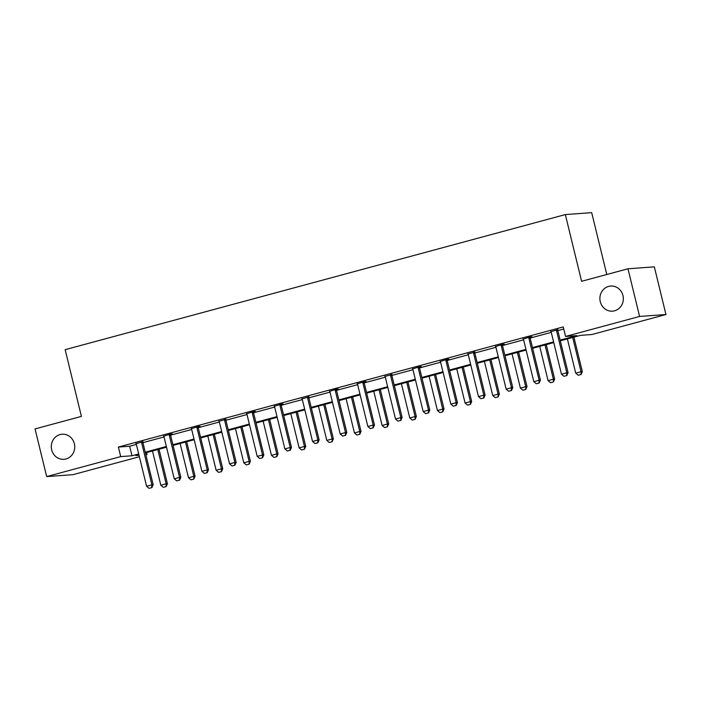 <?xml version="1.0" encoding="UTF-8"?>
<svg xmlns="http://www.w3.org/2000/svg" width="701" height="701" viewBox="0 0 701 701"><rect width="100%" height="100%" fill="white"/><g stroke="black" fill="none" stroke-linecap="round" stroke-linejoin="round"><path stroke-width="1.05" d="M74.367 443.707A12.583 11.724 85.8 0 1 63.94 459.321A12.583 11.724 85.8 0 1 51.672 449.832A12.583 11.724 85.8 0 1 62.109 434.217A12.583 11.724 85.8 0 1 74.367 443.707M622.961 295.542A12.583 11.724 85.8 0 1 612.534 311.156A12.583 11.724 85.8 0 1 600.266 301.667A12.583 11.724 85.8 0 1 610.694 286.052A12.583 11.724 85.8 0 1 622.961 295.542M606.777 274.512L591.697 212.648L565.339 214.576L65.149 349.668L81.412 416.394L35.05 428.924L46.669 476.584L120.695 456.596L131.99 455.773L138.702 453.959M565.339 214.576L581.602 281.303L627.973 268.781L654.331 266.853L665.95 314.521L591.924 334.517L580.63 335.341L560.318 340.826M146.553 452.583L147.061 454.669L145.922 454.975M139.376 456.737L73.027 474.656L46.669 476.584M627.973 268.781L639.592 316.449L665.95 314.521M170.571 434.331L172.393 433.84L170.615 433.972L170.553 434.725A1.963 1.831 -94.2 0 0 170.615 435.33L180.84 477.276L179.579 480.15L176.705 480.886L179.579 480.15M163.719 436.18L170.615 433.972M225.897 419.391L219.036 421.24M281.215 404.451L283.038 403.96L281.25 404.083L281.197 404.845A1.963 1.831 -94.2 0 0 281.25 405.45L291.476 447.396L290.223 450.27L287.349 451.006L290.223 450.27M274.354 406.3L281.25 404.083M336.533 389.511L338.355 389.02L336.576 389.143L336.515 389.905A1.963 1.831 -94.2 0 0 336.576 390.501L346.802 432.447L345.54 435.33L342.666 436.066L345.54 435.33M329.68 391.36L336.576 389.143M391.859 374.562L384.998 376.419M447.177 359.622L448.999 359.131L447.212 359.262L447.159 360.025A1.963 1.831 -94.2 0 0 447.212 360.621L457.438 402.567L456.176 405.45L453.31 406.177L456.176 405.45M440.316 361.479L447.212 359.262M502.494 344.682L504.317 344.191L502.538 344.322L502.477 345.085A1.963 1.831 -94.2 0 0 502.538 345.681L512.764 387.627L511.502 390.501L508.628 391.237L511.502 390.501M495.642 346.539L502.538 344.322M557.812 329.742L550.96 331.599M560.143 340.134L576.853 335.621L565.567 336.445L563.236 326.911L118.373 447.063L129.667 446.239L136.371 444.425M142.925 442.655L164.034 436.951M170.58 435.181L191.697 429.485M198.243 427.715L219.352 422.011M225.906 420.241L247.015 414.545M253.56 412.775L274.678 407.071M281.224 405.301L302.333 399.596M308.887 397.835L329.996 392.131M336.541 390.361L357.659 384.656M364.205 382.886L385.313 377.191M391.868 375.421L412.977 369.716M419.522 367.946L440.64 362.251M447.185 360.48L468.294 354.776M474.849 353.006L495.957 347.31M502.503 345.54L523.612 339.836M530.166 338.066L551.275 332.362M557.821 330.6L563.744 328.997M530.158 337.216L531.971 336.725L530.193 336.857L530.14 337.61A1.963 1.831 -94.2 0 0 530.193 338.215L540.418 380.161L539.157 383.035L536.283 383.771L539.157 383.035M523.297 339.065L530.193 336.857M474.84 352.156L467.979 354.005M419.513 367.096L421.336 366.605L419.557 366.737L419.496 367.49A1.963 1.831 -94.2 0 0 419.557 368.095L429.783 410.041L428.521 412.915L425.647 413.651L428.521 412.915M412.661 368.945L419.557 366.737M364.196 382.036L366.018 381.546L364.231 381.677L364.178 382.431A1.963 1.831 -94.2 0 0 364.231 383.035L374.457 424.981L373.204 427.855L370.33 428.591L373.204 427.855M357.335 383.885L364.231 381.677M308.878 396.976L302.017 398.834M253.552 411.916L255.374 411.426L253.596 411.557L253.534 412.319A1.963 1.831 -94.2 0 0 253.596 412.915L263.821 454.861L262.56 457.735L259.685 458.472L262.56 457.735M246.699 413.774L253.596 411.557M198.234 426.856L200.057 426.366L198.269 426.497L198.217 427.26A1.963 1.831 -94.2 0 0 198.269 427.855L208.495 469.801L207.242 472.684L204.368 473.412L207.242 472.684M191.373 428.714L198.269 426.497M142.916 441.796L136.055 443.654M118.373 447.063L120.695 456.596M565.567 336.445L639.592 316.449M138.868 454.651L135.766 455.492L139.017 455.256M145.869 454.756L147.061 454.669M553.772 342.596L532.655 348.301M526.109 350.071L504.992 355.766M498.446 357.536L477.337 363.241M470.792 365.011L449.674 370.715M443.128 372.476L422.011 378.181M415.474 379.951L394.356 385.655M387.811 387.416L366.693 393.121M360.148 394.891L339.03 400.595M332.493 402.356L311.375 408.061M304.83 409.831L283.712 415.535M277.167 417.305L256.049 423.001M249.512 424.771L228.395 430.475M221.849 432.245L200.731 437.95M194.186 439.711L173.077 445.415M166.531 447.185L145.414 452.89M145.238 452.189L166.356 446.484M172.902 444.714L194.019 439.019M200.565 437.249L221.682 431.544M228.219 429.774L249.337 424.07M255.883 422.309L277 416.604M283.546 414.834L304.663 409.13M311.2 407.369L332.318 401.664M338.863 399.894L359.981 394.19M366.527 392.429L387.635 386.724M394.181 384.954L415.299 379.25M421.844 377.48L442.962 371.784M449.507 370.014L470.616 364.31M477.162 362.54L498.28 356.835M504.825 355.074L525.943 349.37M532.48 347.6L553.597 341.895M129.667 446.239L131.99 455.773M563.946 376.297L566.82 375.561L563.946 376.297L561.475 374.22L551.249 332.274A1.963 1.831 -94.2 0 0 551.03 331.713L550.784 331.293M556.541 329.742L556.515 330.232A1.963 1.831 -94.2 0 0 556.576 330.837L566.794 372.783L568.082 372.687L566.82 375.561M557.83 329.391L557.794 330.136A1.963 1.831 -94.2 0 0 557.856 330.741L568.082 372.687M561.475 374.22L566.794 372.783L566.61 375.578M567.381 338.925L575.731 373.177L581.05 371.74L572.699 337.488M580.857 374.536L578.194 375.254L581.068 374.518L581.05 371.74L582.329 371.644L573.917 337.155M575.731 373.177L578.194 375.254M581.068 374.518L582.329 371.644M536.283 383.771L533.82 381.686L523.594 339.74A1.963 1.831 -94.2 0 0 523.367 339.188L523.121 338.767M528.878 337.207L528.852 337.707A1.963 1.831 -94.2 0 0 528.913 338.303L539.139 380.249L540.418 380.161M533.82 381.686L539.139 380.249L538.946 383.053M508.628 391.237L506.157 389.16L495.931 347.214A1.963 1.831 -94.2 0 0 495.712 346.653L495.458 346.233M501.215 344.682L501.197 345.172A1.963 1.831 -94.2 0 0 501.25 345.777L511.476 387.723L512.764 387.627M506.157 389.16L511.476 387.723L511.283 390.518M539.717 346.39L548.068 380.643L553.387 379.206L545.036 344.953M553.194 382.01L550.539 382.728L553.413 381.992L553.387 379.206L554.666 379.118L546.263 344.62M548.068 380.643L550.539 382.728M553.413 381.992L554.666 379.118M512.054 353.865L520.405 388.117L525.724 386.68L517.373 352.428M525.54 389.476L522.876 390.194L525.75 389.467L525.724 386.68L527.012 386.584L518.6 352.095M520.405 388.117L522.876 390.194M525.75 389.467L527.012 386.584M480.965 398.711L483.839 397.975L480.965 398.711L478.494 396.626L468.277 354.68A1.963 1.831 -94.2 0 0 468.049 354.128L467.804 353.707M473.561 352.147L473.534 352.647A1.963 1.831 -94.2 0 0 473.596 353.243L483.821 395.189L485.101 395.101L483.839 397.975M474.857 351.797L474.814 352.55A1.963 1.831 -94.2 0 0 474.875 353.155L485.101 395.101M478.494 396.626L483.821 395.189L483.629 397.993M484.4 361.33L492.75 395.583L498.069 394.146L489.719 359.893M497.876 396.95L495.213 397.669L498.087 396.932L498.069 394.146L499.349 394.058L490.945 359.569M492.75 395.583L495.213 397.669M498.087 396.932L499.349 394.058M453.31 406.177L450.839 404.1L440.614 362.154A1.963 1.831 -94.2 0 0 440.386 361.593L440.14 361.173M445.897 359.622L445.871 360.112A1.963 1.831 -94.2 0 0 445.932 360.717L456.158 402.663L457.438 402.567M450.839 404.1L456.158 402.663L455.965 405.458M456.737 368.805L465.087 403.057L470.406 401.62L462.055 367.368M470.213 404.416L467.558 405.134L470.432 404.407L470.406 401.62L471.685 401.524L463.282 367.035M465.087 403.057L467.558 405.134M470.432 404.407L471.685 401.524M425.647 413.651L423.176 411.566L412.95 369.62A1.963 1.831 -94.2 0 0 412.731 369.068L412.477 368.647M418.234 367.087L418.217 367.587A1.963 1.831 -94.2 0 0 418.269 368.183L428.495 410.138L429.783 410.041M423.176 411.566L428.495 410.138L428.302 412.933M429.073 376.271L437.424 410.532L442.743 409.095L434.392 374.833M442.559 411.89L439.895 412.609L442.769 411.873L442.743 409.095L444.031 408.998L435.619 374.509M437.424 410.532L439.895 412.609M442.769 411.873L444.031 408.998M397.984 421.117L400.858 420.39L397.984 421.117L395.522 419.04L385.296 377.094A1.963 1.831 -94.2 0 0 385.068 376.542L384.823 376.113M390.58 374.562L390.553 375.053A1.963 1.831 -94.2 0 0 390.615 375.657L400.841 417.603L402.12 417.507L400.858 420.39M391.877 374.211L391.833 374.965A1.963 1.831 -94.2 0 0 391.894 375.561L402.12 417.507M395.522 419.04L400.841 417.603L400.648 420.398M401.419 383.745L409.77 417.998L415.088 416.56L406.738 382.308M414.896 419.364L412.232 420.083L415.106 419.347L415.088 416.56L416.368 416.464L407.964 381.975M409.77 417.998L412.232 420.083M415.106 419.347L416.368 416.464M370.33 428.591L367.859 426.515L357.633 384.56A1.963 1.831 -94.2 0 0 357.405 384.008L357.16 383.587M362.916 382.027L362.89 382.527A1.963 1.831 -94.2 0 0 362.952 383.132L373.177 425.078L374.457 424.981M367.859 426.515L373.177 425.078L372.985 427.873M373.756 391.211L382.106 425.472L387.425 424.035L379.075 389.782M387.232 426.83L384.577 427.549L387.451 426.813L387.425 424.035L388.704 423.939L380.301 389.449M382.106 425.472L384.577 427.549M387.451 426.813L388.704 423.939M342.666 436.066L340.195 433.98L329.969 392.034A1.963 1.831 -94.2 0 0 329.75 391.482L329.496 391.053M335.262 389.502L335.236 390.001A1.963 1.831 -94.2 0 0 335.288 390.597L345.514 432.543L346.802 432.447M340.195 433.98L345.514 432.543L345.33 435.347M346.092 398.685L354.443 432.938L359.762 431.501L351.42 397.248M359.578 434.305L356.914 435.023L359.788 434.287L359.762 431.501L361.05 431.413L352.638 396.915M354.443 432.938L356.914 435.023M359.788 434.287L361.05 431.413M315.003 443.531L317.877 442.795L315.003 443.531L312.541 441.455L302.315 399.509A1.963 1.831 -94.2 0 0 302.087 398.948L301.842 398.527M307.599 396.968L307.573 397.467A1.963 1.831 -94.2 0 0 307.634 398.072L317.86 440.018L319.139 439.921L317.877 442.795M308.896 396.626L308.861 397.371A1.963 1.831 -94.2 0 0 308.913 397.975L319.139 439.921M312.541 441.455L317.86 440.018L317.667 442.813M287.349 451.006L284.878 448.92L274.652 406.974A1.963 1.831 -94.2 0 0 274.424 406.422L274.179 406.002M279.936 404.442L279.918 404.941A1.963 1.831 -94.2 0 0 279.971 405.537L290.196 447.483L291.476 447.396M284.878 448.92L290.196 447.483L290.004 450.287M259.685 458.472L257.214 456.395L246.989 414.449A1.963 1.831 -94.2 0 0 246.77 413.888L246.515 413.467M252.281 411.916L252.255 412.407A1.963 1.831 -94.2 0 0 252.307 413.012L262.533 454.958L263.821 454.861M257.214 456.395L262.533 454.958L262.349 457.753M232.022 465.946L234.896 465.21L232.022 465.946L229.56 463.86L219.334 421.914A1.963 1.831 -94.2 0 0 219.106 421.362L218.861 420.942M224.618 419.382L224.592 419.881A1.963 1.831 -94.2 0 0 224.653 420.477L234.879 462.423L236.158 462.336L234.896 465.21M225.915 419.032L225.88 419.785A1.963 1.831 -94.2 0 0 225.932 420.39L236.158 462.336M229.56 463.86L234.879 462.423L234.686 465.227M204.368 473.412L201.897 471.335L191.671 429.389A1.963 1.831 -94.2 0 0 191.452 428.828L191.198 428.407M196.955 426.856L196.937 427.347A1.963 1.831 -94.2 0 0 196.99 427.952L207.216 469.898L208.495 469.801M201.897 471.335L207.216 469.898L207.023 472.693M176.705 480.886L174.234 478.801L164.008 436.854A1.963 1.831 -94.2 0 0 163.789 436.302L163.543 435.882M169.3 434.322L169.274 434.822A1.963 1.831 -94.2 0 0 169.327 435.417L179.552 477.372L180.84 477.276M174.234 478.801L179.552 477.372L179.368 480.167M318.438 406.159L326.789 440.412L332.108 438.975L323.757 404.722M331.915 441.77L329.251 442.489L332.125 441.753L332.108 438.975L333.387 438.879L324.984 404.389M326.789 440.412L329.251 442.489M332.125 441.753L333.387 438.879M290.775 413.625L299.125 447.878L304.444 446.441L296.094 412.188M304.252 449.245L301.596 449.963L304.471 449.227L304.444 446.441L305.732 446.353L297.32 411.855M299.125 447.878L301.596 449.963M304.471 449.227L305.732 446.353M263.12 421.099L271.471 455.352L276.79 453.915L268.439 419.662M276.597 456.71L273.933 457.429L276.807 456.702L276.79 453.915L278.069 453.819L269.657 419.329M271.471 455.352L273.933 457.429M276.807 456.702L278.069 453.819M235.457 428.565L243.808 462.818L249.127 461.381L240.776 427.128M248.934 464.185L246.279 464.903L249.144 464.167L249.127 461.381L250.406 461.293L242.003 426.804M243.808 462.818L246.279 464.903M249.144 464.167L250.406 461.293M207.794 436.04L216.145 470.292L221.463 468.855L213.113 434.602M221.271 471.65L218.616 472.369L221.49 471.642L221.463 468.855L222.752 468.759L214.34 434.269M216.145 470.292L218.616 472.369M221.49 471.642L222.752 468.759M180.139 443.505L188.49 477.767L193.809 476.329L185.458 442.068M193.616 479.125L190.952 479.843L193.826 479.107L193.809 476.329L195.088 476.233L186.676 441.744M188.49 477.767L190.952 479.843M193.826 479.107L195.088 476.233M149.041 488.352L151.915 487.624L149.041 488.352L146.579 486.275L136.353 444.329A1.963 1.831 -94.2 0 0 136.125 443.777L135.88 443.347M141.637 441.796L141.611 442.287A1.963 1.831 -94.2 0 0 141.672 442.892L151.898 484.838L153.177 484.742L151.915 487.624M142.934 441.446L142.899 442.2A1.963 1.831 -94.2 0 0 142.951 442.795L153.177 484.742M146.579 486.275L151.898 484.838L151.705 487.633M152.476 450.98L160.827 485.232L166.146 483.795L157.795 449.543M165.953 486.599L163.298 487.309L166.172 486.582L166.146 483.795L167.425 483.699L159.022 449.21M160.827 485.232L163.298 487.309M166.172 486.582L167.425 483.699M556.576 330.837L557.856 330.741M556.515 330.232L557.794 330.136M528.913 338.303L530.193 338.215M528.852 337.707L530.14 337.61M501.25 345.777L502.538 345.681M501.197 345.172L502.477 345.085M473.596 353.243L474.875 353.155M473.534 352.647L474.814 352.55M445.932 360.717L447.212 360.621M445.871 360.112L447.159 360.025M418.269 368.183L419.557 368.095M418.217 367.587L419.496 367.49M390.615 375.657L391.894 375.561M390.553 375.053L391.833 374.965M362.952 383.132L364.231 383.035M362.89 382.527L364.178 382.431M335.288 390.597L336.576 390.501M335.236 390.001L336.515 389.905M307.634 398.072L308.913 397.975M307.573 397.467L308.861 397.371M279.971 405.537L281.25 405.45M279.918 404.941L281.197 404.845M252.307 413.012L253.596 412.915M252.255 412.407L253.534 412.319M224.653 420.477L225.932 420.39M224.592 419.881L225.88 419.785M196.99 427.952L198.269 427.855M196.937 427.347L198.217 427.26M169.327 435.417L170.615 435.33M169.274 434.822L170.553 434.725M141.672 442.892L142.951 442.795M141.611 442.287L142.899 442.2"/></g></svg>
